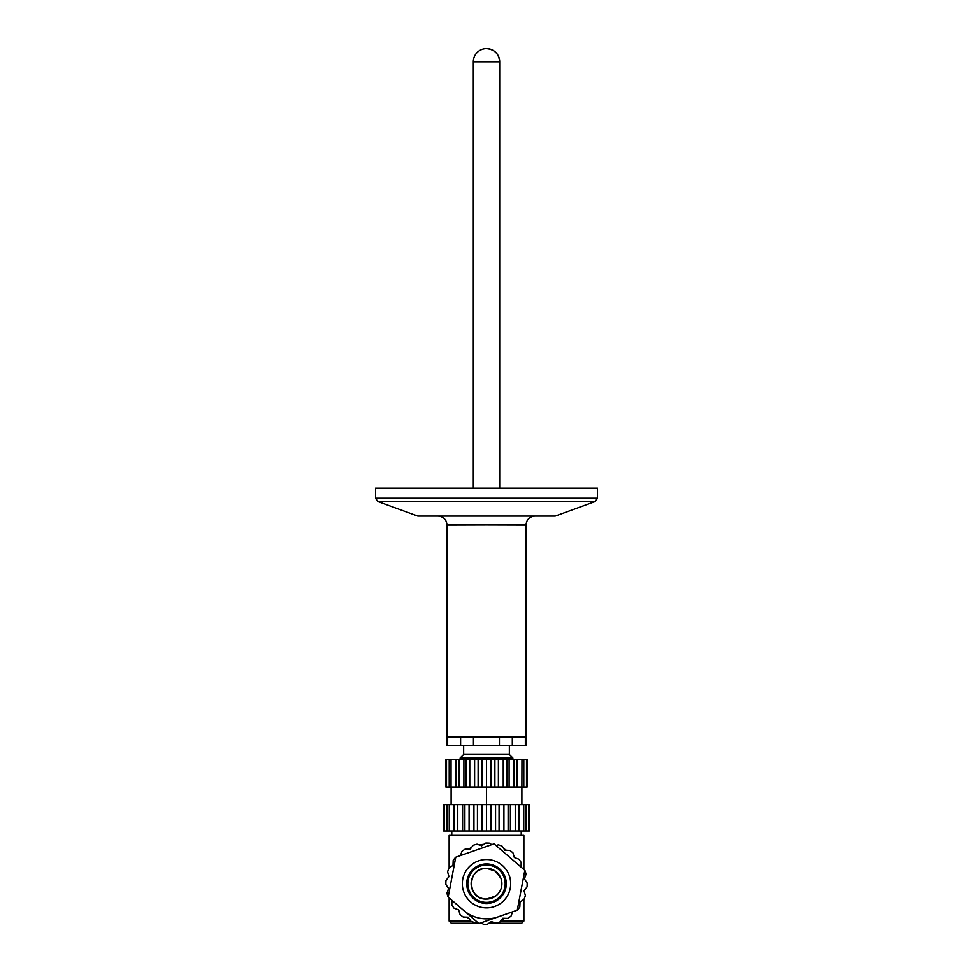 <?xml version="1.0" encoding="UTF-8"?>
<svg xmlns="http://www.w3.org/2000/svg" width="973" height="973" viewBox="0 0 973 973"><rect width="100%" height="100%" fill="white"/><g stroke="black" fill="none" stroke-linecap="round" stroke-linejoin="round"><path stroke-width="1.46" d="M534.846 516.055C529.507 516.578 526.575 519.509 526.052 524.848L446.948 525.067L446.948 745.695L447.641 745.695L447.641 736.914L446.948 736.914L526.052 736.914L525.347 736.914L525.347 745.695L447.641 745.695M555.206 516.055L417.794 516.055L377.84 501.521L595.16 501.521L555.206 516.055M597.471 498.212L375.529 498.212L375.529 488.154L597.471 488.154L597.471 498.212L595.16 501.521M486.5 48.65A13.184 13.184 0 0 0 473.316 61.834L499.684 61.834A13.184 13.184 0 0 0 486.5 48.65C494.503 49.428 498.906 53.831 499.684 61.834L499.684 488.154M526.052 524.848L446.948 524.848L526.052 525.067L526.052 745.695L525.347 745.695M473.437 745.695L473.437 736.914L460.606 736.914L460.606 745.695M512.309 745.695L512.309 736.914L499.441 736.914L499.441 745.695M509.353 745.695L509.353 754.489L463.647 754.489L460.132 758.003L460.132 759.767M509.353 754.489L512.868 758.003L460.132 758.003M486.5 902.385A18.682 18.682 0 0 0 502.676 874.362A18.682 18.682 0 0 0 470.324 874.362A18.682 18.682 0 0 0 486.5 902.385M501.886 883.703A15.386 15.386 0 0 0 478.813 870.385A15.386 15.386 0 0 0 478.813 897.021A15.386 15.386 0 0 0 501.886 883.703L501.861 884.421M500.852 878.169L495.281 871.078L486.5 868.317C466.639 867.369 466.651 900.037 486.5 899.088L495.646 896.072M501.861 882.888L501.8 882.073M501.533 880.468L500.888 878.266M463.549 910.339A35.162 35.162 0 0 0 498.091 916.894M523.863 869.485L523.863 835.357L449.137 835.357L449.137 867.989M469.193 918.755L466.554 917.15M506.447 850.256L503.819 848.651M483.995 844.236L479.178 844.917M471.504 847.471L468.414 849.101M504.586 918.305L501.496 919.935M523.863 899.417L523.863 921.066L521.662 923.255L488.872 923.255M482 923.255L479.871 923.255M478.546 923.255L451.338 923.255L449.137 921.066L470.786 921.066M492.216 921.93L490.696 922.039M517.259 910.205L524.824 870.324L494.077 843.822L455.741 857.201L448.176 897.082L478.923 923.584L517.393 910.132A40.659 40.659 0 0 0 519.813 906.994L520.008 902.08L524.046 899.295A40.659 40.659 0 0 0 525.384 895.561L524.046 890.83L527.025 886.926A40.659 40.659 0 0 0 527.147 882.961L524.411 878.887L526.04 874.24A40.659 40.659 0 0 0 524.934 870.434L524.824 870.361M451.922 900.329L451.825 904.914A40.659 40.659 0 0 0 454.05 908.198L458.66 909.889L460.071 914.596A40.659 40.659 0 0 0 463.209 917.016L468.122 917.211L470.908 921.249A40.659 40.659 0 0 0 474.642 922.586L476.989 921.918M455.741 857.237L455.607 857.274A40.659 40.659 0 0 0 453.187 860.412L452.992 865.325L448.954 868.111A40.659 40.659 0 0 0 447.616 871.844L448.954 876.576L445.975 880.48A40.659 40.659 0 0 0 445.853 884.445L448.589 888.519L446.96 893.165A40.659 40.659 0 0 0 448.067 896.972L448.176 897.045M491.669 844.661L489.723 843.177A40.659 40.659 0 0 0 485.758 843.056L481.684 845.792L477.038 844.163A40.659 40.659 0 0 0 473.231 845.269L470.202 849.137L465.289 849.028A40.659 40.659 0 0 0 462.005 851.253L460.424 855.571M521.078 867.077L521.175 862.492A40.659 40.659 0 0 0 518.95 859.208L514.34 857.517L512.929 852.81A40.659 40.659 0 0 0 509.791 850.39L504.878 850.195L502.092 846.157A40.659 40.659 0 0 0 498.358 844.819L496.011 845.476M481.331 922.745L483.277 924.228A40.659 40.659 0 0 0 487.242 924.35L491.316 921.613L495.962 923.243A40.659 40.659 0 0 0 499.769 922.136L502.798 918.269L507.711 918.378A40.659 40.659 0 0 0 510.995 916.152L512.576 911.835M510.253 888.215A24.167 24.167 0 0 0 478.534 860.886A24.167 24.167 0 0 0 470.725 902.02A24.167 24.167 0 0 0 510.253 888.215M505.936 887.388A19.776 19.776 0 0 0 479.981 865.033A19.776 19.776 0 0 0 473.596 898.687A19.776 19.776 0 0 0 505.936 887.388M464.875 830.966L469.083 830.966L469.083 804.598L457.76 804.598L457.76 830.966L464.875 830.966L464.875 804.598M469.083 830.966L477.439 830.966L477.439 804.598L482.109 804.598L482.109 830.966L490.891 830.966L490.891 804.598L495.561 804.598L495.561 830.966L503.917 830.966L503.917 804.598L508.125 804.598L508.125 830.966L515.24 830.966L515.24 804.598L518.585 804.598L518.585 830.966L523.742 830.966L523.742 804.598L525.894 804.598L525.894 830.966L528.607 830.966L528.607 804.598L529.348 804.598L529.348 830.966L528.607 830.966M477.439 830.966L482.109 830.966M444.393 830.966L444.393 804.598L443.652 804.598L443.652 830.966L454.415 830.966L454.415 804.598L457.76 804.598M454.415 830.966L457.76 830.966M449.258 830.966L449.258 804.598L444.393 804.598M447.106 830.966L447.106 804.598M523.742 830.966L525.894 830.966M515.24 830.966L518.585 830.966M503.917 830.966L508.125 830.966M490.891 830.966L495.561 830.966M477.439 804.598L469.083 804.598M490.891 804.598L482.109 804.598M503.917 804.598L495.561 804.598M515.24 804.598L508.125 804.598M523.742 804.598L518.585 804.598M528.607 804.598L525.894 804.598M454.415 804.598L449.258 804.598M499.064 830.966L499.064 804.598M510.387 830.966L510.387 804.598M519.387 830.966L519.387 804.598M453.613 830.966L453.613 804.598M462.613 830.966L462.613 804.598M473.936 830.966L473.936 804.598M486.5 830.966L486.5 787.011L490.891 787.011L490.891 759.767L494.88 759.767L494.88 787.011L503.236 787.011L503.236 759.767L506.836 759.767L506.836 787.011L513.939 787.011L513.939 759.767L516.797 759.767L516.797 787.011L521.881 787.011L521.881 804.598M484.262 787.011L486.5 787.011L486.5 759.767L482.109 759.767L482.109 787.011L484.262 787.011M445.865 787.011L445.865 759.767L445.865 787.011L456.203 787.011L456.203 759.767L459.061 759.767L459.061 787.011L466.164 787.011L466.164 759.767L469.764 759.767L469.764 787.011L478.12 787.011L478.12 759.767L482.109 759.767M451.119 787.011L451.119 804.598M526.502 787.011L526.502 759.767L527.135 759.767L527.135 787.011L523.79 787.011L523.79 759.767L516.797 759.767M521.881 787.011L521.954 759.767M521.954 787.011L523.79 787.011M513.939 787.011L516.797 787.011M503.236 787.011L506.836 787.011M490.891 787.011L494.88 787.011M478.12 787.011L482.109 787.011M466.164 787.011L469.764 787.011M456.203 787.011L459.061 787.011M451.046 787.011L451.046 759.767L446.498 759.767L446.498 787.011M449.21 787.011L449.21 759.767M445.865 759.767L446.498 759.767M526.502 759.767L523.79 759.767M456.203 759.767L451.046 759.767M466.164 759.767L459.061 759.767M478.12 759.767L469.764 759.767M490.891 759.767L486.5 759.767M503.236 759.767L494.88 759.767M513.939 759.767L506.836 759.767M455.4 787.011L455.4 759.767M463.902 787.011L463.902 759.767M474.617 787.011L474.617 759.767M498.383 787.011L498.383 759.767M509.098 787.011L509.098 759.767M517.6 787.011L517.6 759.767M523.863 921.066L500.609 921.066M375.529 498.212L377.84 501.521M446.948 524.848C446.425 519.509 443.493 516.578 438.154 516.055M473.316 61.834L473.316 488.154M463.647 745.695L463.647 754.489M512.868 758.003L512.868 759.767M451.776 830.966L451.776 835.357M521.224 830.966L521.224 835.357M449.137 897.921L449.137 921.066"/></g></svg>
